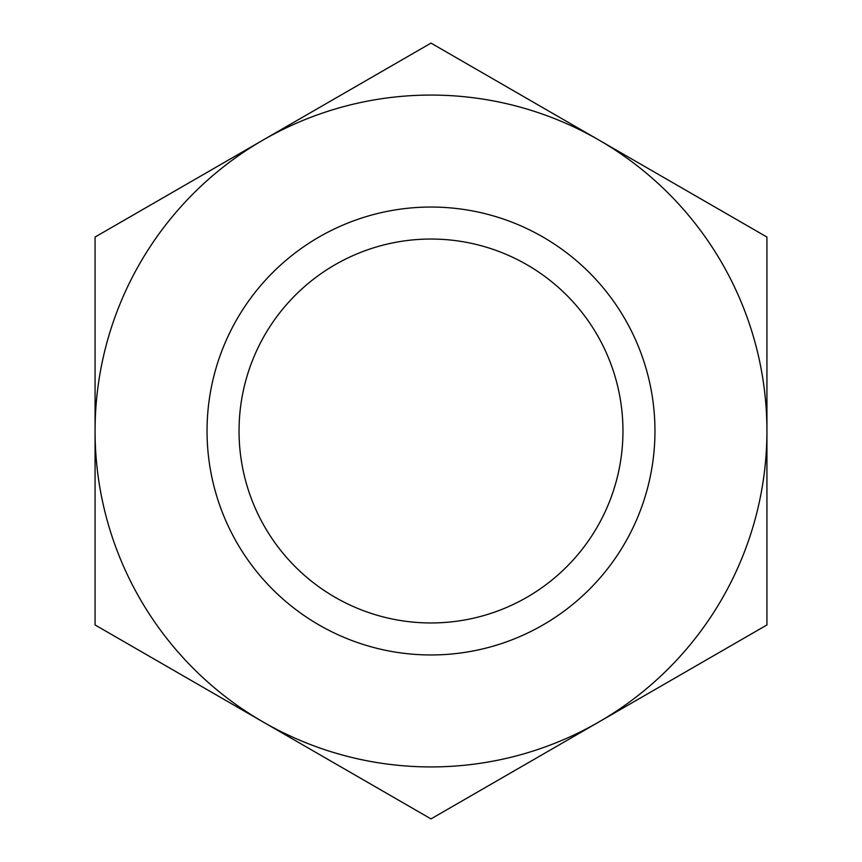 <?xml version="1.0" encoding="UTF-8"?>
<svg xmlns="http://www.w3.org/2000/svg" width="862" height="862" viewBox="0 0 862 862"><rect width="100%" height="100%" fill="white"/><g stroke="black" fill="none" stroke-linecap="round" stroke-linejoin="round"><path stroke-width="0.65" stroke-dasharray="4.31 3.23" d="M622.957 431A191.957 191.957 0 0 1 431 622.957A191.957 191.957 0 0 1 239.043 431A191.957 191.957 0 0 1 431 239.043A191.957 191.957 0 0 1 622.957 431M95.068 237.05L431 43.1L766.932 237.05L766.932 624.95L431 818.9L95.068 624.95L95.068 237.05"/><path stroke-width="1.29" d="M207.042 431A223.958 223.958 0 0 0 431 654.958A223.958 223.958 0 0 0 654.958 431A223.958 223.958 0 0 0 431 207.042A223.958 223.958 0 0 0 207.042 431M622.957 431A191.957 191.957 0 0 1 431 622.957A191.957 191.957 0 0 1 239.043 431A191.957 191.957 0 0 1 431 239.043A191.957 191.957 0 0 1 622.957 431M95.068 431A335.932 335.932 0 0 1 598.961 140.075L766.932 237.05L766.932 431A335.932 335.932 0 0 1 263.039 721.925A335.932 335.932 0 0 1 95.068 431L95.068 237.05L431 43.1L598.961 140.075A335.932 335.932 0 0 1 766.932 431L766.932 624.95L431 818.9L95.068 624.95L95.068 431"/></g></svg>
